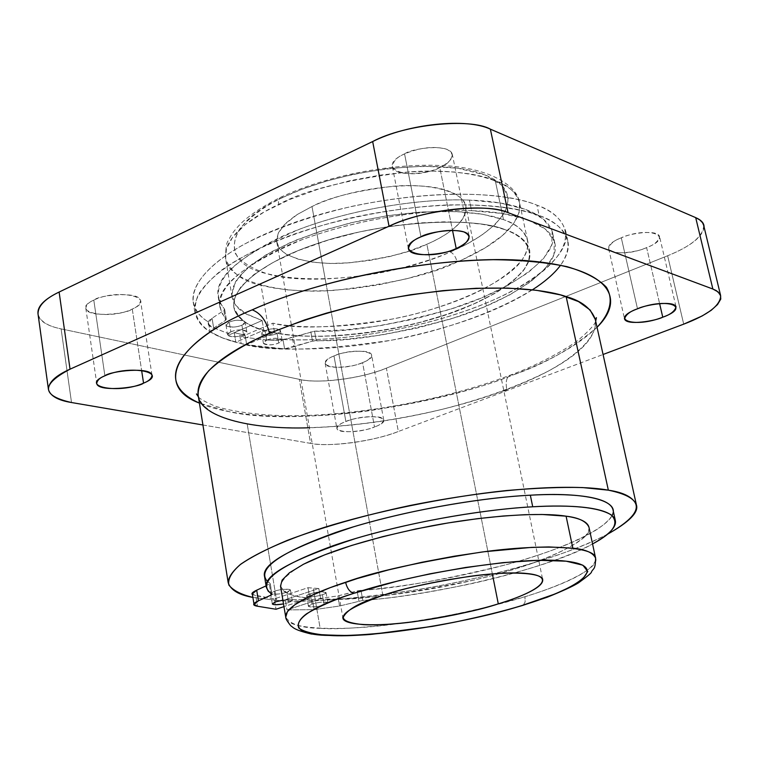 <?xml version="1.0" encoding="UTF-8"?>
<svg xmlns="http://www.w3.org/2000/svg" width="759" height="759" viewBox="0 0 759 759"><rect width="100%" height="100%" fill="white"/><g stroke="black" fill="none" stroke-linecap="round" stroke-linejoin="round"><path stroke-width="0.57" stroke-dasharray="3.79 2.85" d="M283.468 197.16C266.475 205.053 252.216 215.214 240.66 227.643C234.787 236.22 233.013 244.825 235.328 253.449C240.774 261.656 251.172 268.363 266.523 273.553C301.124 282.177 349.852 279.227 386.881 271.532C413.721 265.308 434.869 258.791 450.343 251.96C453.531 253.515 455.798 256.865 457.146 262.007C431.359 274.673 390.468 284.103 334.482 290.317C279.217 294.701 227.691 281.039 225.632 258.686C222.643 237.159 252.975 216.391 278.648 204.418C278.022 200.433 278.904 197.966 281.314 197.008L283.468 197.16C343.609 168.175 443.313 157.35 485.153 174.987C528.15 192.046 506.68 227.985 450.343 251.96C399.708 275.498 306.807 286.769 266.523 273.553C219.588 263.8 223.155 223.677 283.468 197.16L281.314 197.008C278.904 197.966 278.022 200.433 278.648 204.418C304.283 190.395 346.73 179.655 405.989 172.198C464.527 166.838 516.898 180.898 519.498 202.625C523.236 228.487 483.692 250.793 457.146 262.007C455.798 256.865 453.531 253.515 450.343 251.96L465.779 244.654L481.159 235.613L495.02 224.721L505.124 212.188L508.558 198.735L502.42 185.727L485.153 174.987L457.724 168.213L423.702 166.183L387.858 168.517L354.282 174.039L325.355 181.354L301.845 189.314L283.468 197.16M311.987 206.524L296.181 215.082L285.061 223.763L278.562 232.529L276.608 241.134L279.331 248.516L286.617 254.521L298.334 259.217L313.23 262.291L330.184 263.477L349.244 262.813L370.041 260.375L390.041 256.466L408.94 251.106L426.871 244.256C466.548 227.368 479.299 202.302 449.005 191.287C420.088 179.693 352.669 186.961 311.987 206.524C328.514 197.606 355.658 190.841 393.39 186.221C430.657 182.947 464.233 192.103 465.874 206.287C468.246 222.577 443.911 236.893 426.871 244.256L492.344 573.908L426.871 244.256C410.268 252.605 383.779 258.828 347.394 262.918C311.475 265.802 278.249 256.798 276.845 242.349L276.665 239.332L278.268 233.26L284.559 224.541L297.348 214.455L311.987 206.524L326.123 284.103L311.987 206.524M271.817 332.205C317.309 343.381 413.864 330.364 468.018 306.522C492.126 296.285 510.361 284.597 522.723 271.466C535.987 254.028 528.9 238.62 505.674 229.901C525.114 236.903 532.875 247.216 528.938 260.849C519.602 284.018 477.705 306.114 428.199 320.232C374.652 335.582 310.251 340.212 274.559 332.765L287.225 334.728L302.737 336.019L321.361 336.341L343.172 335.364L367.944 332.746L395.003 328.211L423.161 321.626L450.837 313.087L476.206 302.945L497.581 291.817L513.786 280.384L524.327 269.36L529.412 259.284L529.744 250.498C526.291 240.688 518.264 233.819 505.674 229.901C518.264 233.819 526.291 240.688 529.744 250.498L529.317 259.635L523.748 270.147L512.268 281.646L494.726 293.496L471.775 304.919L444.84 315.137L415.866 323.524L386.834 329.767L359.424 333.818L334.757 335.905L313.42 336.351L295.498 335.554L280.811 333.856L269.009 331.569L261.03 285.27L272.804 287.86L287.443 289.853L305.289 290.944L326.541 290.744L351.066 288.856L378.305 284.91L407.137 278.667L435.884 270.128L462.554 259.635L485.257 247.804L502.553 235.451L513.805 223.402L519.203 212.311L519.498 202.625C515.911 192.169 507.828 184.779 495.238 180.462L503.502 219.617C516.101 223.62 524.137 230.603 527.609 240.546C529.032 246.239 527.078 252.842 521.737 260.356C506.813 282.234 448.825 308.467 392.289 319.074C335.288 328.059 295.498 329.425 272.898 323.173L274.559 332.765L246.694 344.7L284.606 348.865L312.499 341.142L347.707 339.102L381.426 335.013L417.118 328.097L451.833 318.657L483.474 307.253L509.669 294.928L530.427 281.94L545.455 268.496L553.89 254.815L554.364 241.21L545.531 229.142L527.514 219.626L502.477 213.488L471.595 210.708C412.811 208.602 332.736 224.493 280.564 248.591C227.415 275.147 209.275 298.6 226.135 318.941L225.518 320.355L213.677 328.059L210.025 331.73L208.421 321.958L208.355 324.463L210.547 326.474L230.271 334.396L234.246 332.67L245.091 335.193L241.125 336.901L267.794 340.079L282.974 339.52C353.001 342.736 446.14 323.827 506.433 293.942C567.239 264.388 587.314 224.692 536.926 205.139C488.398 184.902 370.164 193.592 286.096 225.537C201.078 256.969 172.407 300.469 208.421 321.958C200.167 317.025 195.082 310.317 193.156 301.835C191.031 286.874 205.869 265.745 243.705 244.493C275.175 228.431 311.778 215.603 353.514 206.021C450.931 186.012 513.274 195.386 536.926 205.139L539.175 215.509C568.111 226.884 575.256 243.44 560.635 265.185C567.182 255.925 569.573 247.785 567.779 240.764C563.681 228.933 554.146 220.508 539.175 215.509C515.532 205.936 453.142 196.847 355.554 216.875C301.408 228.867 249.303 249.673 220.632 270.84C201.695 286.75 193.08 300.441 194.778 311.911C196.742 320.431 201.96 327.12 210.433 331.996C195.85 322.205 191.847 309.681 198.422 294.426C212.169 273.325 241.874 254.018 287.557 236.476C331.996 220.138 395.382 206.979 448.664 204.911C488.919 204.275 517.752 208.099 539.175 215.509L536.926 205.139C551.907 210.243 561.451 218.801 565.588 230.793C572.087 250.954 537.249 285.536 468.227 310.014C399.414 334.406 324.814 341.873 282.974 339.52L267.794 340.079L241.125 336.901L272.898 323.173C306.266 330.212 364.016 327.063 415.515 313.828C466.387 300.668 501.803 282.851 521.746 260.356C533.767 242.358 527.685 228.782 503.502 219.617L482.591 214.256L455.628 211.543L422.735 211.941L386.786 215.803L350.649 222.842L317.945 232.083L289.359 242.994L265.574 255.109L247.33 268.088L235.584 281.58L231.789 294.302L235.821 305.393L246.305 314.093L262.14 320.545L230.271 334.396L211.77 327.034C206.372 324.89 206.467 321.958 212.065 318.249L223.877 310.469L224.484 309.036C207.587 288.392 225.66 264.701 278.686 237.937C330.696 213.696 410.676 197.795 469.404 200.101L500.247 202.985L525.285 209.275L543.311 218.953L552.182 231.201L551.746 244.977L543.378 258.81L528.397 272.396L507.705 285.488L481.567 297.898L449.992 309.368L415.334 318.837L379.68 325.753L346.009 329.804L314.549 331.19L288.591 338.429L277.832 340.241L267.794 340.079L275.887 340.269L285.318 339.102L314.549 331.19C347.015 332.66 393.181 325.061 453.057 308.382C511.367 290.317 559.411 256.238 552.618 232.956C546.765 209.361 503.198 201.069 469.404 200.101L471.595 210.708C505.428 211.581 549.013 219.655 554.791 242.937C561.527 265.906 513.331 299.682 454.916 317.67C394.946 334.292 348.723 341.929 316.228 340.563L314.549 331.19L316.228 340.563L312.499 341.142L310.82 331.768L312.499 341.142L293.989 346.73L292.348 337.385L293.989 346.73L284.606 348.865L282.974 339.52L284.606 348.865C269.312 348.115 256.675 346.73 246.694 344.7L274.559 332.765L272.898 323.173L241.125 336.901L245.091 335.193L246.694 344.7L245.091 335.193L234.246 332.67L235.85 342.233L222.34 337.859L210.025 331.73L221.571 337.556L235.85 342.233L263.79 330.193C252.092 326.882 243.592 322.252 238.298 316.294C244.607 323.22 254.853 328.305 269.009 331.569L269.103 331.588M532.42 289.815C498.065 311.446 451.52 328.154 392.782 339.947C334.548 350.943 276.333 351.768 241.144 343.533C228.535 340.687 218.298 336.844 210.433 332.006L222.899 338.087L241.144 343.533L239.55 333.998L241.144 343.533C267.481 351.939 317.129 350.905 390.098 340.43C463.17 327.765 541.442 293.657 560.616 265.204M238.298 316.285C220.224 296.019 257.064 263.079 318.372 243.203C381.246 221.305 473.189 215.879 505.674 229.901C473.255 215.935 381.492 221.201 318.068 243.307C256.893 263.259 220.366 295.868 238.288 316.294M704.077 226.979C702.843 236.723 690.709 246.314 667.645 255.755L386.388 368.143C360.639 378.732 319.843 384.063 299.321 379.339L183.849 354.88L299.321 379.339C317.053 384.244 363.542 378.2 386.388 368.143L398.352 431.492L603.073 354.481L398.352 431.492C375.183 441.045 328.315 447.449 310.564 443.37C331.114 447.222 372.242 441.596 398.352 431.492L386.388 368.143L667.645 255.755L683.707 324.15L667.645 255.755C691.553 246.087 703.555 235.935 703.669 225.29M38.026 314.027C40.018 321.247 47.713 326.199 61.109 328.884L71.517 402.526L61.109 328.884L183.811 354.87L61.109 328.884C46.916 325.905 39.231 321.029 38.054 314.254M93.793 300.099C67.93 311.74 108.708 320.734 132.265 309.055C158.65 297.832 118.395 287.936 93.793 300.099C98.822 295.023 139.647 290.744 140.529 300.697C139.95 304.34 137.189 307.12 132.265 309.055L141.61 370.383L132.265 309.055C127.18 314.027 86.754 318.258 85.814 308.296C86.346 304.776 89.002 302.044 93.793 300.099L104.894 375.79L93.793 300.099M404.556 153.887C372.47 168.422 410.059 182.141 439.755 167.521C453.446 160.367 455.836 154.314 446.947 149.362C434.765 145.804 420.638 147.322 404.556 153.887C411.568 148.337 450.002 142.901 452.317 154.457C451.368 160.301 447.184 164.665 439.755 167.521L452.506 230.328L439.755 167.521C432.706 172.929 394.727 178.27 392.384 166.724C393.238 161.069 397.299 156.79 404.556 153.887L420.97 236.836L404.556 153.887M621.289 237.804C592.191 249.369 619.335 259.284 646.621 247.614C675.861 236.466 649.704 225.67 621.289 237.804C627.93 233.848 657.55 228.782 659.562 236.58C658.328 241.381 654.011 245.062 646.621 247.614L659.599 303.6L646.621 247.614C639.979 251.495 610.682 256.476 608.661 248.686C609.8 244.018 614.003 240.394 621.289 237.804L637.503 308.799L621.289 237.804M333.979 355.952C309.786 365.525 340.174 372.223 362.565 362.603C387.024 353.314 357.223 345.981 333.979 355.952C339.188 352.29 370.439 347.897 371.587 354.984C370.809 358.248 367.802 360.781 362.565 362.603L374.51 426.966C351.834 436.112 321.332 430.685 345.876 421.53C369.415 412.052 399.31 418.067 374.51 426.966C379.804 425.22 382.878 422.867 383.731 419.898C382.716 413.522 351.189 418.114 345.876 421.53L333.979 355.952L345.876 421.53C340.677 423.294 337.679 425.609 336.892 428.503C337.954 434.879 369.168 430.325 374.51 426.966L362.565 362.603C357.328 366.199 326.379 370.544 325.194 363.457C325.915 360.288 328.846 357.783 333.979 355.952M202.928 424.983L310.564 443.37L299.321 379.339L310.564 443.37L202.928 424.983M597.039 327.281C578.804 344.785 550.787 360.696 512.989 374.993C433.731 407.137 294.691 426.036 230.432 412.014L199.427 403.124C235.726 419.215 310.422 419.461 372.318 410.287C434.907 399.803 481.794 388.039 512.989 374.993L510.959 374.87C506.708 376.369 505.314 381.274 506.775 389.595C505.314 381.274 506.708 376.369 510.959 374.87L512.989 374.993C544.326 364.263 572.343 348.353 597.039 327.262M503.815 390.695C466.178 404.765 392.65 425.239 309.454 427.772M607.266 534.355C567.941 555.692 483.511 579.117 415.723 589.961C348.077 599.752 301.702 603.215 276.599 600.341L270.602 564.345L276.599 600.341C316.285 603.139 384.642 596.897 451.121 583.462C517.477 569.791 569.525 553.425 607.266 534.374M198.165 395.259L199.114 398.807L202.919 405.078L212.264 412.611L220.119 416.501L228.772 419.623L247.187 423.977L270.593 564.335L247.187 423.977C278.325 429.85 348.761 431.586 443.265 409.073C483.549 398.731 518.463 386.132 548.007 371.265C583.69 351.702 597.902 332.85 595.312 319.501C599.069 349.159 542.856 376.066 506.775 389.595M252.889 597.409L276.599 600.341L252.889 597.399M612.058 515.57C602.779 530 572.609 544.924 521.537 560.341C470.324 575.521 406.995 586.83 360.98 590.303L337.774 595.929L312.404 599.544L285.27 599.638L318.837 588.519L307.983 587.703L274.303 598.917L252.434 594.629M264.521 576.385L266.343 580.246L270.09 583.405L271.874 594.136L270.251 583.595L269.369 584.354L270.887 593.5L269.369 584.354L266.086 585.863L270.09 583.405L267.481 581.47M523.207 605.265L525.124 601.972L524.972 596.697C553.482 588.016 596.64 572.001 595.578 558.083C601.071 567.533 558.624 589.771 489.991 606.318L524.972 596.697L525.124 601.972L523.207 605.265M266.665 340.174C275.555 336.171 288.335 339.14 278.743 342.983C269.986 346.939 257.121 344.074 266.665 340.174L263.373 343.163C267.709 345.392 272.832 345.326 278.743 342.983L277.101 333.543C286.617 329.719 274.037 326.598 265.033 330.658C255.574 334.529 268.231 337.556 277.101 333.543C271.21 335.905 266.086 335.943 261.751 333.675L265.033 330.658L266.665 340.174L265.033 330.658C270.935 328.286 276.067 328.239 280.422 330.507L277.101 333.543L278.743 342.983L282.073 339.985C277.718 337.755 272.585 337.821 266.665 340.174M230.888 331.854C239.844 327.727 253.221 330.829 243.516 334.795C234.692 338.865 221.239 335.867 230.888 331.854L227.634 334.88C232.14 337.262 237.434 337.233 243.516 334.795L241.893 325.146C251.514 321.209 238.354 317.936 229.265 322.129C219.693 326.114 232.937 329.273 241.893 325.146C235.821 327.594 230.537 327.613 226.021 325.184L229.265 322.129L230.888 331.854L229.265 322.129C235.347 319.662 240.641 319.643 245.166 322.072L241.893 325.146L243.516 334.795L246.808 331.749C242.282 329.368 236.979 329.406 230.888 331.854M212.065 318.249L208.165 323.695L211.77 327.034L208.165 323.695L208.421 321.958L210.025 331.73L213.677 328.059L212.065 318.249L213.677 328.059L225.518 320.355L223.877 310.469L212.065 318.249M225.518 320.355L226.305 319.264L224.484 309.036L223.877 310.469L225.518 320.355M262.14 320.545L263.79 330.193L235.85 342.233L234.246 332.67L230.271 334.396L262.14 320.545L244.806 313.182C237.928 309.245 233.677 303.828 232.045 296.93L232.928 287.376L239.294 276.323L252.073 264.198L271.494 251.741L296.797 239.853L326.266 229.455L357.584 221.248L388.418 215.565L416.871 212.359L441.795 211.306L462.724 211.941L479.716 213.801L493.141 216.467L503.502 219.617L495.238 180.462L484.878 177.056L471.481 174.124L454.537 172.008L433.683 171.126L408.873 171.98L380.572 175.054L349.927 180.689L318.827 188.963L289.587 199.551L264.502 211.742L245.28 224.598L232.662 237.159L226.419 248.677L225.632 258.686C231.201 272.851 242.994 281.712 261.03 285.27L269.009 331.569C250.925 328.448 239.17 320.241 233.734 306.968L234.635 297.537L241.03 286.608L253.857 274.606L273.335 262.244L298.695 250.432L328.22 240.091L359.595 231.903L390.477 226.21L418.968 222.966L443.92 221.856L464.869 222.425L481.88 224.218L495.304 226.818L505.674 229.901L495.304 226.818L481.88 224.218L464.869 222.425L443.92 221.846L418.968 222.956L390.477 226.201L359.595 231.903L328.22 240.081L298.685 250.432L273.325 262.234L253.857 274.597L241.03 286.598L234.635 297.528L233.734 306.959C238.098 318.894 248.117 326.636 263.79 330.193L262.14 320.545M489.669 606.394C457.99 614.022 428.769 619.591 402.014 623.12C436.482 618.111 465.694 612.541 489.669 606.394M252.32 593.918L255.802 595.739L257.519 606.242L255.802 595.739L274.303 598.917L276.02 609.249L274.303 598.917L307.983 587.703L313.239 588.178L320.146 628.3C301.788 628.101 290.327 624.401 285.745 617.19C285.071 629.771 341.702 631.801 400.524 623.319C362.185 627.93 335.393 629.591 320.146 628.3L313.239 588.178L318.837 588.519L320.63 598.879C348.457 601.545 399.509 595.303 473.768 580.123C546.527 563.292 594.781 538.216 588.975 527.22M280.526 586.062C284.189 593.159 293.942 597.181 309.776 598.139L307.983 587.703L309.776 598.139L283.98 606.631L309.776 598.139C273.809 594.525 271.532 583.31 302.964 564.516M589.098 527.799L588.396 531.727L585.445 536.015M585.151 536.338L585.151 536.338C566.053 552.391 529.156 566.926 474.47 579.961C418.883 593.234 355.857 600.559 320.63 598.879L286.997 609.894L314.15 609.667L339.548 606.014L362.793 600.407C436.14 595.549 553.501 567.106 592.551 543.937C563.472 559.677 511.281 575.237 467.288 584.582C422.64 593.547 387.802 598.823 362.793 600.407L339.548 606.014L314.15 609.667L286.997 609.894L320.63 598.879L318.837 588.519L285.27 599.638L286.997 609.894L285.27 599.638L312.404 599.544L314.15 609.667L312.404 599.544L337.774 595.929L339.548 606.014L337.774 595.929L357.119 590.957L358.922 601.071L357.119 590.957L360.98 590.303L362.793 600.407L360.98 590.303C394.12 588.69 441.975 580.293 504.574 565.123C565.673 549.212 617.845 523.938 612.968 509.659M324.188 604.904C314.928 608.054 301.94 607.304 312.006 604.117C321.408 600.919 334.302 601.745 324.188 604.904L327.822 602.769C323.514 601.735 318.249 602.181 312.006 604.117L310.241 593.842C300.26 597.01 313.031 597.921 322.414 594.705C332.442 591.555 319.767 590.578 310.241 593.842C316.465 591.887 321.731 591.451 326.038 592.542L322.414 594.705L324.188 604.904L322.414 594.705C316.209 596.65 310.953 597.077 306.655 595.995L310.241 593.842L312.006 604.117L308.41 606.232C312.708 607.276 317.964 606.83 324.188 604.904M288.629 602.618L283.524 603.908L288.629 602.618L292.224 600.464C291.437 599.496 288.335 599.401 282.898 600.16C292.623 599.174 294.53 599.99 288.629 602.618L286.874 592.181C297.025 588.956 283.733 587.921 274.113 591.27C264.009 594.534 277.396 595.483 286.874 592.181L288.629 602.618M275.859 601.802L274.113 591.27C280.526 589.25 285.972 588.813 290.45 589.99L286.874 592.181C280.469 594.202 275.043 594.62 270.565 593.453L274.113 591.27L275.859 601.802M382.84 595.379L369.51 522.23L382.84 595.379M369.5 522.192L326.123 284.103L369.5 522.192M224.484 309.036L226.135 318.941L222.131 313.514L219.949 307.205C215.575 287.414 242.946 264.91 302.082 239.683C361.35 217.52 431.292 208.924 471.595 210.708L469.404 200.101C429.139 198.184 359.301 206.695 300.156 228.971C241.153 254.36 213.858 277.082 218.279 297.139L220.48 303.534L224.484 309.036M232.045 296.93L225.632 258.686C225.603 248.297 226.495 242.292 228.317 240.679C231.448 234.816 231.704 233.231 240.973 223.383C251.001 214.029 264.445 205.243 281.314 197.008C324.349 176.572 388.257 163.621 437.535 165.405C486.737 166.297 517.448 185.044 519.498 202.625L527.609 240.546M198.441 396.966C199.835 398.826 204.807 401.634 213.345 405.382C220.812 408.873 251.523 415.458 287.737 415.704C354.235 416.34 444.926 400.249 510.959 374.87C540.304 364.282 570.882 346.569 579.942 338.713C589.771 330.108 595.028 324.273 595.692 321.18M636.421 504.925L636.298 504.384M720.3 294.226L720.689 295.82M151.98 375.098L140.529 300.697M468.977 235.603L452.317 154.457M675.899 306.342L659.562 236.58M383.731 419.898L371.587 354.984M194.778 311.911L193.156 301.835M552.618 232.956L554.791 242.937M226.305 319.264L224.655 309.368M254.047 604.477L253.914 603.69M272.026 594.269L270.251 583.595M266.333 587.314L266.096 585.91M261.751 333.675L263.373 343.163M226.021 325.184L227.634 334.88M327.822 602.769L326.038 592.542M292.224 600.464L290.45 589.99M542.438 578.443L465.874 206.287M276.845 242.349L342.774 617.266M270.565 593.453L272.31 603.936M306.655 595.995L308.41 606.232M246.808 331.749L245.166 322.072M282.073 339.985L280.422 330.507M615.198 519.877L615.331 520.494M219.949 307.205L218.279 297.139M567.779 240.764L565.588 230.793M325.194 363.457L336.892 428.503M608.661 248.686L624.42 318.41M392.384 166.724L408.333 248.212M85.814 308.296L96.716 383.295M228.117 582.219L228.203 582.798"/><path stroke-width="1.14" d="M560.616 265.204L560.626 265.185C554.402 273.506 545 281.722 532.42 289.815M269.103 331.588L271.817 332.205M38.054 314.254L37.988 313.695M37.978 313.571C37.314 306.37 44.354 299.188 59.117 292.044L372.669 141.544C408.114 123.726 466.671 117.73 490.361 129.153L695.699 217.634C701.325 220.082 704.124 223.193 704.077 226.979M720.3 294.226L703.669 225.29L702.492 222.662L699.703 219.863L695.699 217.634L712.862 289.027L718.099 291.902L720.689 295.82C720.31 305.479 707.986 314.919 683.707 324.15L603.073 354.481L683.707 324.15L702.141 315.972L711.164 310.336L717.53 304.539L720.784 299.055L720.405 294.407L716.316 290.602L712.862 289.027L508.056 212.653C484.413 202.729 425.201 209.294 389.044 226.229L70.046 369.168C40.844 384.595 41.328 395.714 71.517 402.526L202.928 424.983L71.517 402.526C58.045 400.363 50.35 396.027 48.453 389.528C48.453 382.356 55.654 375.572 70.046 369.168L59.117 292.044C44.942 298.78 37.912 306.114 38.026 314.027L48.434 389.395M252.206 309.833C326.398 276.437 451.966 254.218 527.021 260.698C606.061 266.959 628.186 296.665 597.039 327.281C609.344 314.226 614.211 300.128 606.356 287.206C598.547 278.97 585.445 272.12 567.03 266.656C545.73 262.31 521.101 259.986 493.141 259.692C388.636 261.846 293.733 290.906 252.206 309.833C199.959 330.886 141.743 377.232 199.418 403.105C154.03 386.246 174.665 342.11 252.206 309.833C260.754 313.211 266.494 321 269.426 333.22C266.494 321 260.754 313.211 252.206 309.833M104.894 375.79C129.855 364.273 170.348 372.422 143.555 383.124C119.666 394.168 78.632 386.872 104.894 375.79C100.036 377.64 97.313 380.174 96.725 383.38C97.531 392.375 138.347 387.735 143.555 383.124C148.546 381.284 151.373 378.703 152.018 375.382C151.288 366.388 110.055 371.085 104.894 375.79M420.97 236.836C437.307 230.546 451.596 228.895 463.834 231.884C472.696 236.21 470.153 241.77 456.206 248.544C425.998 262.415 388.285 250.707 420.97 236.836C413.589 239.626 409.414 243.592 408.437 248.753C410.562 259.208 448.977 253.601 456.206 248.544C463.749 245.802 468.066 241.76 469.147 236.419C467.051 225.954 428.161 231.656 420.97 236.836M637.503 308.799C666.345 297.243 692.464 306.484 662.759 317.186C635.074 328.296 607.921 319.881 637.503 308.799C630.112 311.294 625.786 314.662 624.543 318.922C626.384 325.943 655.985 320.839 662.759 317.186C670.254 314.729 674.675 311.313 676.041 306.93C674.21 299.9 644.277 305.08 637.503 308.799M506.775 389.595L503.815 390.695M309.454 427.772C247.823 429.888 199.598 416.122 198.165 395.259C195.101 372.062 234.778 347.869 269.426 333.22L304.34 320.013L326.323 313.173L351.502 306.456L379.728 300.175L410.553 294.748L443.095 290.631L476.054 288.287L507.78 288.097L536.461 290.299L560.455 294.881L578.529 301.598L590.113 309.995L595.312 319.501C591.365 308.581 581.641 300.934 566.138 296.56L608.348 490.172C623.803 492.411 633.167 497.325 636.421 504.925C638.879 512.316 629.164 522.126 607.266 534.355M607.266 534.374C645.596 512.704 645.966 497.97 608.348 490.172L582.551 487.563C561.821 487.003 536.461 487.99 506.471 490.542C444.812 497.003 373.4 512.04 323.723 527.571C286.247 539.734 258.629 551.907 240.869 564.108C231.694 571.935 227.681 578.908 228.829 585.009C233.098 590.445 241.115 594.572 252.889 597.409M252.434 594.629C251.096 593.595 252.519 592.115 256.694 590.179L266.086 585.863L256.694 590.179L252.32 593.918L253.914 603.69M267.481 581.47C256.295 569.193 279.141 552.837 336.009 532.391C391.056 513.72 472.013 498.17 530.332 495.2C585.104 491.813 620.72 500.428 612.058 515.57M345.582 582.248C347.138 588.614 349.956 592.286 354.017 593.263L399.196 580.616L430.078 573.795L465.628 567.466L503.198 562.618L538.368 560.303L566.129 561.186L582.865 565.189L587.77 571.518L582.722 579.022L570.891 586.688L555.36 593.851L521.756 605.587C582.466 587.295 608.879 566.024 566.129 561.186C524.697 555.92 419.499 571.726 354.017 593.263C288.638 613.471 281.494 635.055 329.302 635.444C369.88 638.338 466.927 623.101 521.756 605.587C505.048 610.748 482.506 616.308 454.138 622.276C415.088 630.046 364.396 636.507 329.302 635.444C313.846 634.258 303.657 631.763 298.723 627.978C297.092 623.651 299.71 618.917 306.598 613.775C319.757 606.014 335.563 599.174 354.017 593.263C349.956 592.286 347.138 588.614 345.582 582.248C317.784 591.327 284.454 605.701 285.745 617.19L287.414 611.631L294.89 604.714L309.093 596.583L330.212 587.646L357.404 578.5L388.807 569.829L421.957 562.258L454.366 556.186L484.09 551.755L531.509 547.391L548.871 546.935L572.846 548.159C585.426 549.355 593.007 552.656 595.578 558.083C595.265 546.338 542.486 543.558 481.073 552.154C418.702 561.992 373.542 572.03 345.582 582.248M382.84 595.379C427.08 580.872 498.027 570.208 526.831 573.51C557.068 576.347 541.129 590.957 498.293 603.86C456.244 616.858 394.908 626.441 363.637 624.676C331.171 621.46 337.565 611.688 382.84 595.379C360.07 602.048 346.749 609.572 342.897 617.93C343.04 625.435 376.663 626.83 414.129 621.706C452.203 615.891 480.257 609.942 498.293 603.86C516.689 598.263 543.406 588.244 542.723 579.81C542.562 572.419 508.691 570.891 469.574 576.375C429.831 582.627 400.913 588.965 382.84 595.379M372.669 141.544L59.117 292.044L70.046 369.168L389.044 226.229L372.669 141.544L389.044 226.229C421.198 210.063 488.122 202.587 508.056 212.653L490.361 129.153C470.352 117.673 404.186 124.457 372.669 141.544M695.699 217.634L490.361 129.153L508.056 212.653L712.862 289.027L695.699 217.634M141.61 370.383L143.555 383.124L141.61 370.383M452.506 230.328L456.206 248.544L452.506 230.328M659.599 303.6L662.759 317.186L659.599 303.6M402.014 623.12L400.524 623.319L402.014 623.12M302.964 564.516C331.19 550.133 374.206 537.22 432.004 525.769C488.663 515.2 541.528 512.211 566.091 516.177L542.135 514.479L524.811 514.697L503.312 515.997L477.534 518.672L447.933 522.97L415.676 529.004L382.707 536.641L351.502 545.493L324.491 554.924L303.543 564.222L289.473 572.751L282.12 580.094L280.526 586.062L285.745 617.19C285.545 618.443 287.234 621.336 290.83 625.852C293.135 626.972 292.3 629.496 311.38 634.031C335.44 635.795 355.772 635.871 372.356 634.258L432.345 626.403C464.394 620.691 494.327 613.756 522.154 605.587L547.305 597.191C562.628 591.024 573.036 586.233 578.529 582.827C587.542 576.28 591.849 572.647 591.451 571.935C593.386 567.874 595.417 570.379 595.578 558.083L588.975 527.22C586.309 521.338 578.681 517.657 566.091 516.177L572.846 548.159L566.091 516.177C580.436 518.264 588.102 522.135 589.098 527.799M276.02 609.249L283.98 606.631L276.02 609.249L257.519 606.242L276.02 609.249M615.198 519.877L612.968 509.659C609.079 495.115 565.047 493.189 530.332 495.2L532.723 506.784C567.476 504.659 611.517 506.319 615.331 520.494C616.735 526.917 609.145 534.725 592.551 543.937C613.642 532.752 619.78 523.017 610.957 514.735C598.263 507.278 572.182 504.631 532.723 506.784C472.421 510.095 388.513 526.48 332.945 545.778C276.257 566.688 255.897 582.808 271.874 594.136L271.153 595.065L258.439 600.815C252.424 603.557 252.121 605.359 257.519 606.242L254.047 604.477L258.439 600.815L256.694 590.179L258.439 600.815L271.153 595.065L270.887 593.5L271.153 595.065L272.035 594.325L268.145 591.071L266.333 587.314C263.155 575.313 292.974 559.032 355.8 538.463C418.588 519.811 491.424 508.843 532.723 506.784L530.332 495.2C489.062 497.098 416.34 507.97 353.694 526.765C291.02 547.524 261.295 564.06 264.521 576.385L266.096 585.91M283.524 603.908C272.434 605.378 269.881 604.676 275.859 601.802L282.898 600.16L275.859 601.802L272.31 603.936C273.629 605.008 277.367 604.999 283.524 603.908M492.344 573.908L498.293 603.86L492.344 573.908M252.889 597.399C239.085 595.047 230.859 590.179 228.203 582.798C228.193 577.703 232.197 571.641 240.242 564.611C251.106 557.04 266.807 548.956 287.338 540.351C322.822 526.993 363.656 515.389 409.832 505.541C517.439 484.147 583.927 485.494 608.348 490.172L566.138 296.56C541.509 288.031 475.741 280.764 371.436 301.892C326.721 311.883 287.386 324.776 253.421 340.563C233.819 350.943 218.934 360.98 208.763 370.705C201.325 379.908 197.795 388.096 198.165 395.259L196.448 393.94L198.441 396.966M636.298 504.384L595.312 319.501L596.422 317.642L595.692 321.18M469.147 236.419L468.977 235.603M676.041 306.93L675.899 306.342M542.723 579.81L542.438 578.443M342.774 617.266L342.897 617.93M624.42 318.41L624.543 318.922M408.333 248.212L408.437 248.753M198.165 395.259L228.117 582.219"/></g></svg>
